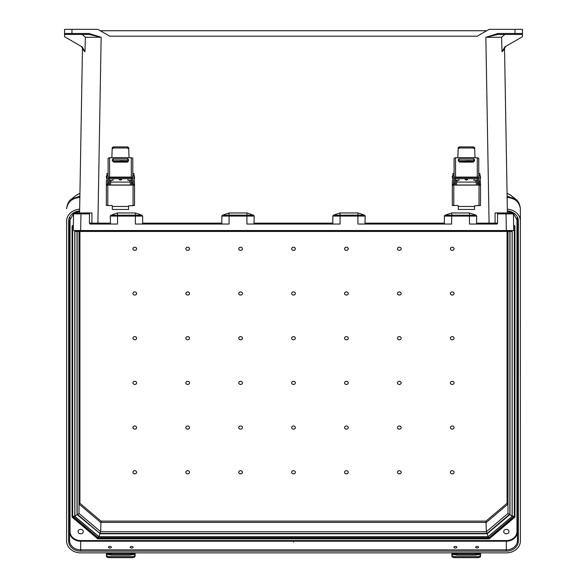 <?xml version="1.0" encoding="UTF-8"?>
<svg xmlns="http://www.w3.org/2000/svg" width="587" height="587" viewBox="0 0 587 587"><rect width="100%" height="100%" fill="white"/><g stroke="black" fill="none" stroke-linecap="round" stroke-linejoin="round"><path stroke-width="0.88" d="M76.706 230.53L80.668 230.53L74.652 230.53L75.121 231.454L293.038 231.454L293.5 230.992L293.962 231.454L293.5 230.992L293.038 231.454L99.298 231.454L99.108 230.53M504.798 34.435L501.621 37.282L502.024 51.678L502.964 50.996L505.612 46.454L504.519 47.29L507.41 212.956L512.488 212.956L506.045 212.956L512.488 212.956L513.42 213.859L513.735 230.53L80.668 230.53L80.955 213.866L89.451 213.866L89.451 212.956L74.512 212.956L80.955 212.956L80.955 213.866L73.58 213.859L73.265 230.53L80.668 230.53M504.519 47.29L507.41 212.956M497.937 33.496L515.026 33.496L515.026 29.35L522.43 29.35L522.43 33.51A0.925 0.925 0 0 1 521.505 34.435L497.937 34.435L485.853 37.26L497.937 33.496L497.937 34.435M521.505 34.435L515.026 34.435L515.026 33.496L522.43 33.51L522.43 36.746L504.893 46.872L502.024 51.678L502.964 50.996M515.026 29.35L489.125 29.35L477.282 36.189L109.718 36.189L97.875 29.35L64.57 29.35L64.57 33.51A0.925 0.925 0 0 0 65.495 34.435L89.063 34.435L101.147 37.26L89.063 33.496L89.063 34.435M100.274 30.737L486.726 30.737M74.652 230.992L487.892 230.992L487.702 231.454L511.879 231.454L512.348 230.53L510.294 230.53M110.503 224.051L110.268 216.097L142.641 216.097L142.061 215.246L135.37 212.956L135.37 215.172L110.84 215.246L110.268 216.097M135.37 212.956L117.532 212.956L110.84 215.246M222.047 224.051L221.813 223.148L142.641 223.148L142.641 216.097M221.813 223.148L221.813 216.075L254.186 216.075L253.613 215.224L247.083 212.956L228.923 212.956L222.392 215.224L221.813 216.075M253.958 224.051L254.186 216.075M254.186 223.148L332.814 223.148L332.814 216.075L333.387 215.224L339.917 212.956L358.077 212.956L364.608 215.224L365.187 216.075L332.814 216.075M364.953 224.051L365.187 216.075M365.187 223.148L444.359 223.148L444.359 216.097L444.939 215.246L451.63 212.956L451.63 215.172L476.16 215.246L476.732 216.097L444.359 216.097M476.16 215.246L469.468 212.956L451.63 212.956M476.497 224.051L476.732 216.097M513.478 216.009L513.735 230.53M333.387 215.224L357.916 215.143L357.916 224.051L451.63 224.051L451.63 215.172L444.939 215.246M253.613 215.224L246.922 215.143L246.922 224.051L340.078 224.051L340.078 212.956L357.916 212.956L357.916 215.143L364.608 215.224M222.392 215.224L229.084 215.143L229.084 212.956L246.922 212.956L246.922 215.143L229.084 215.143L229.084 224.051L135.37 224.051L135.37 215.172L142.061 215.246M117.532 212.956L117.532 224.051L90.376 224.051L89.451 223.126L89.451 213.866M496.624 224.051A0.925 0.925 0 0 0 497.549 223.126L497.549 212.956L506.045 212.956L506.045 213.866L497.549 213.866L497.549 212.956L495.076 212.956L495.098 223.148L497.549 223.126L496.624 224.051L469.468 224.051L469.468 212.956M512.348 230.992L487.892 230.992L487.892 230.53M476.732 223.148L495.098 223.148L495.399 224.051M501.621 37.282L485.853 37.26L489.096 224.051M506.794 212.956L512.488 212.956L513.42 213.866L506.045 213.866L506.332 230.53M332.814 223.148L333.042 224.051M444.359 223.148L444.594 224.051M487.702 231.454L293.962 231.454L487.702 231.454M82.202 34.435L85.379 37.282L84.976 51.678L84.036 50.996L81.388 46.454L82.481 47.29L79.59 212.956L74.512 212.956L73.58 213.859L74.512 212.956L80.206 212.956M82.481 47.29L79.59 212.956M65.495 34.435L71.974 34.435L71.974 33.496L64.57 33.51L64.57 36.746L82.107 46.872L84.976 51.678L84.036 50.996M73.522 215.972L73.265 230.53M91.843 212.956L89.451 212.956M85.379 37.282L101.147 37.26L97.904 223.148L91.902 223.148L91.924 212.956M142.641 223.148L142.406 224.051M91.601 224.051L91.902 223.148L89.451 223.126A0.925 0.925 0 0 0 90.376 224.051M111.369 547.216A1.468 0.785 0 0 0 109.901 546.431A1.468 0.785 0 0 0 108.434 547.216A1.468 0.785 0 0 0 109.901 548.001A1.468 0.785 0 0 0 111.369 547.216M133.102 547.216A1.468 0.785 0 0 0 131.635 546.431A1.468 0.785 0 0 0 130.167 547.216A1.468 0.785 0 0 0 131.635 548.001A1.468 0.785 0 0 0 133.102 547.216M478.566 547.216A1.468 0.785 0 0 0 477.099 546.431A1.468 0.785 0 0 0 475.631 547.216A1.468 0.785 0 0 0 477.099 548.001A1.468 0.785 0 0 0 478.566 547.216M456.833 547.216A1.468 0.785 0 0 0 455.365 546.431A1.468 0.785 0 0 0 453.898 547.216A1.468 0.785 0 0 0 455.365 548.001A1.468 0.785 0 0 0 456.833 547.216M291.651 472.278A1.849 1.563 180 0 0 295.349 472.278A1.849 1.563 180 0 0 291.651 472.278M291.651 427.578A1.849 1.563 180 0 0 295.349 427.578A1.849 1.563 180 0 0 291.651 427.578M295.349 338.185A1.849 1.563 0 0 1 291.651 338.185A1.849 1.563 0 0 1 295.349 338.185M295.349 293.485A1.849 1.563 0 0 1 291.651 293.485A1.849 1.563 0 0 1 295.349 293.485M295.349 248.785A1.849 1.563 0 0 1 291.651 248.785A1.849 1.563 0 0 1 295.349 248.785M344.554 338.185A1.849 1.563 180 0 0 348.26 338.185A1.849 1.563 180 0 0 344.554 338.185M344.554 248.785A1.849 1.563 180 0 0 348.26 248.785A1.849 1.563 180 0 0 344.554 248.785M397.465 338.185A1.849 1.563 180 0 0 401.163 338.185A1.849 1.563 180 0 0 397.465 338.185M397.465 248.785A1.849 1.563 180 0 0 401.163 248.785A1.849 1.563 180 0 0 397.465 248.785M450.376 338.185A1.849 1.563 180 0 0 454.074 338.185A1.849 1.563 180 0 0 450.376 338.185M450.376 293.485A1.849 1.563 180 0 0 454.074 293.485A1.849 1.563 180 0 0 450.376 293.485M397.465 293.485A1.849 1.563 180 0 0 401.163 293.485A1.849 1.563 180 0 0 397.465 293.485M450.376 248.785A1.849 1.563 180 0 0 454.074 248.785A1.849 1.563 180 0 0 450.376 248.785M291.651 382.885A1.849 1.563 180 0 0 295.349 382.885A1.849 1.563 180 0 0 291.651 382.885M344.554 293.485A1.849 1.563 180 0 0 348.26 293.485A1.849 1.563 180 0 0 344.554 293.485M348.26 382.885A1.849 1.563 0 0 1 344.554 382.885A1.849 1.563 0 0 1 348.26 382.885M348.26 472.278A1.849 1.563 0 0 1 344.554 472.278A1.849 1.563 0 0 1 348.26 472.278M401.163 382.885A1.849 1.563 0 0 1 397.465 382.885A1.849 1.563 0 0 1 401.163 382.885M401.163 472.278A1.849 1.563 0 0 1 397.465 472.278A1.849 1.563 0 0 1 401.163 472.278M454.074 382.885A1.849 1.563 0 0 1 450.376 382.885A1.849 1.563 0 0 1 454.074 382.885M454.074 427.578A1.849 1.563 0 0 1 450.376 427.578A1.849 1.563 0 0 1 454.074 427.578M401.163 427.578A1.849 1.563 0 0 1 397.465 427.578A1.849 1.563 0 0 1 401.163 427.578M454.074 472.278A1.849 1.563 0 0 1 450.376 472.278A1.849 1.563 0 0 1 454.074 472.278M348.26 427.578A1.849 1.563 0 0 1 344.554 427.578A1.849 1.563 0 0 1 348.26 427.578M238.74 338.185A1.849 1.563 0 0 1 242.446 338.185A1.849 1.563 0 0 1 238.74 338.185M238.74 248.785A1.849 1.563 0 0 1 242.446 248.785A1.849 1.563 0 0 1 238.74 248.785M185.837 338.185A1.849 1.563 0 0 1 189.535 338.185A1.849 1.563 0 0 1 185.837 338.185M185.837 248.785A1.849 1.563 0 0 1 189.535 248.785A1.849 1.563 0 0 1 185.837 248.785M132.926 338.185A1.849 1.563 0 0 1 136.624 338.185A1.849 1.563 0 0 1 132.926 338.185M132.926 293.485A1.849 1.563 0 0 1 136.624 293.485A1.849 1.563 0 0 1 132.926 293.485M185.837 293.485A1.849 1.563 0 0 1 189.535 293.485A1.849 1.563 0 0 1 185.837 293.485M132.926 248.785A1.849 1.563 0 0 1 136.624 248.785A1.849 1.563 0 0 1 132.926 248.785M238.74 293.485A1.849 1.563 0 0 1 242.446 293.485A1.849 1.563 0 0 1 238.74 293.485M242.446 382.885A1.849 1.563 180 0 0 238.74 382.885A1.849 1.563 180 0 0 242.446 382.885M242.446 472.278A1.849 1.563 180 0 0 238.74 472.278A1.849 1.563 180 0 0 242.446 472.278M189.535 382.885A1.849 1.563 180 0 0 185.837 382.885A1.849 1.563 180 0 0 189.535 382.885M189.535 472.278A1.849 1.563 180 0 0 185.837 472.278A1.849 1.563 180 0 0 189.535 472.278M136.624 382.885A1.849 1.563 180 0 0 132.926 382.885A1.849 1.563 180 0 0 136.624 382.885M136.624 427.578A1.849 1.563 180 0 0 132.926 427.578A1.849 1.563 180 0 0 136.624 427.578M189.535 427.578A1.849 1.563 180 0 0 185.837 427.578A1.849 1.563 180 0 0 189.535 427.578M136.624 472.278A1.849 1.563 180 0 0 132.926 472.278A1.849 1.563 180 0 0 136.624 472.278M242.446 427.578A1.849 1.563 180 0 0 238.74 427.578A1.849 1.563 180 0 0 242.446 427.578M78.034 531.58A2.634 2.231 0 0 1 80.668 529.349A2.634 2.231 0 0 1 83.303 531.58A2.634 2.231 0 0 1 80.668 533.81A2.634 2.231 0 0 1 78.034 531.58M503.697 531.58A2.634 2.231 180 0 0 506.332 533.81A2.634 2.231 180 0 0 508.966 531.58A2.634 2.231 180 0 0 506.332 529.349A2.634 2.231 180 0 0 503.697 531.58M293.5 542.006L293.698 541.596M514.337 515.107L514.337 225.958L514.337 516.024L488.905 537.758L98.095 537.758L72.663 516.024L72.663 225.958L72.663 515.107M507.007 197.401C514.836 198.127 519.297 201.891 520.375 208.701L520.39 540.979A14.059 11.879 0 0 1 506.332 552.859L80.668 552.859A14.059 11.879 180 0 1 66.61 540.979L66.61 221.057A14.059 11.879 0 0 1 79.649 209.214M520.39 221.057A14.059 11.879 180 0 0 507.351 209.214M517.433 217.153L517.433 531.829L516.971 531.58A10.639 8.988 0 0 1 506.332 540.568L80.668 540.568A10.639 8.988 180 0 1 70.029 531.58L70.029 217.931M517.433 540.488L517.433 220.565A0.925 0.492 180 0 0 518.358 221.057L518.358 540.979A0.925 0.492 180 0 1 517.433 540.488A11.102 9.377 0 0 1 506.332 549.865L80.668 549.865L80.668 541.207L506.332 541.207L506.332 551.142A12.026 10.155 180 0 0 518.358 540.979M507.124 196.219L515.437 198.964L511.035 195.434L507.073 193.27L510.719 195.185M513.632 225.012L514.931 226.105L514.931 517.132L514.469 516.721L514.469 226.076M514.469 226.024L513.64 225.32M489.037 537.641L489.037 538.206L97.963 538.206L97.963 537.641M97.772 538.844L97.963 538.206L72.531 516.721L72.069 517.132L97.772 538.844L489.228 538.844L489.037 538.206L514.469 516.721M66.624 208.701A9.253 3.749 -177 0 1 66.624 208.59L66.624 208.701C67.703 201.891 72.164 198.127 79.993 197.401M69.567 540.488L69.567 220.565A0.925 0.492 -0 0 1 68.642 221.057L68.642 540.979A0.925 0.492 -0 0 0 69.567 540.488A11.102 9.377 180 0 0 80.668 549.865L80.668 551.142L506.332 551.142M75.958 195.434L79.927 193.27L76.281 195.185M79.876 196.219L71.563 198.964L75.965 195.434M66.624 208.59L66.624 208.59C67.278 203.836 68.921 200.629 71.563 198.964M73.368 225.012L72.069 226.105L73.36 225.32M72.069 517.132L72.069 226.105L72.531 226.024M488.061 536.709L98.939 536.709L99.819 533.774L487.181 533.774L509.986 514.506L512.113 516.391L488.061 536.709L487.181 533.37M509.986 514.506L509.986 231.454L509.986 514.506M509.986 513.243L509.846 231.454L509.846 514.109L487.085 533.444M77.014 513.243L77.014 231.454L77.154 513.368M98.939 536.709L74.887 516.391L77.014 514.506L99.819 533.37M101.03 521.117L79.927 503.294L79.003 504.108L100.648 522.393L486.352 522.393L507.997 504.108L507.997 513.464L507.997 231.454L507.997 504.108L507.073 503.294L485.97 521.117L101.03 521.117L100.648 531.749L99.878 533.312M487.122 533.312L486.352 531.749L485.97 521.117M77.154 231.454L77.154 514.109L78.078 514.285L79.003 513.464L79.003 231.454M509.846 514.109L508.922 514.285L507.997 513.464L486.352 531.749L100.648 531.749L79.003 513.464M77.154 514.109L99.915 533.444M514.212 225.856L513.662 226.494M514.337 516.024L512.209 516.421L512.209 231.322M73.338 226.494L72.788 225.856M488.978 537.45L488.098 536.789L512.209 516.421M74.791 231.322L74.791 516.421L72.663 516.024M98.022 537.45L98.902 536.789L488.098 536.789M106.445 552.859L106.445 555.258A2.935 1.35 -0 0 0 109.387 556.608L109.387 557.65A2.935 1.35 180 0 1 106.445 556.3L106.445 555.258M106.445 554.693L109.718 554.693L109.556 553.724A2.054 1.101 180 0 1 111.442 553.064L130.094 553.064A2.054 1.101 180 0 1 131.98 553.724L131.818 554.693L130.094 555.126L111.442 555.126L109.718 554.693L109.556 553.724L106.445 553.724M109.637 554.634A2.054 1.101 180 0 1 111.442 554.062L130.094 554.062A2.054 1.101 180 0 1 131.899 554.634M135.091 552.859L135.091 556.3A2.935 1.35 180 0 1 132.148 557.65L109.387 557.65M135.091 553.724L131.98 553.724L131.818 554.693L135.091 554.693M132.148 557.65L132.148 556.608L109.387 556.608M132.148 556.608A2.935 1.35 -0 0 0 135.091 555.258M451.909 552.859L451.909 555.258A2.935 1.35 -0 0 0 454.852 556.608L454.852 557.65A2.935 1.35 180 0 1 451.909 556.3L451.909 555.258M451.909 554.693L455.182 554.693L455.02 553.724A2.054 1.101 180 0 1 456.906 553.064L475.558 553.064A2.054 1.101 180 0 1 477.444 553.724L477.282 554.693L475.558 555.126L456.906 555.126L455.182 554.693L455.02 553.724L451.909 553.724M455.101 554.634A2.054 1.101 180 0 1 456.906 554.062L475.558 554.062A2.054 1.101 180 0 1 477.363 554.634M480.555 552.859L480.555 556.3A2.935 1.35 180 0 1 477.613 557.65L454.852 557.65M480.555 553.724L477.444 553.724L477.282 554.693L480.555 554.693M477.613 557.65L477.613 556.608L454.852 556.608M477.613 556.608A2.935 1.35 -0 0 0 480.555 555.258M106.342 177.245L106.342 176.122L106.342 177.245M134.54 177.208L134.54 178.331L134.54 177.208M108.103 185.096L108.103 178.83L108.103 180.429L107.516 181.141M108.103 178.83L109.285 178.463L109.285 185.096M108.103 173.525L106.929 173.525L106.929 180.187L106.342 180.767L106.342 184.318L107.516 184.318L107.516 185.096M131.598 185.096L131.598 178.463L132.772 178.463L132.772 185.096M128.663 148.643L127.196 147.99L127.196 146.889L128.663 147.52L129.015 157.749L111.868 157.749L112.22 147.52L113.687 146.889L127.196 146.889M113.687 146.889L113.687 147.99L112.22 148.643M113.687 147.99L127.196 147.99M133.359 185.096L133.359 184.318L134.54 184.318L134.511 205.509L128.568 205.861L133.066 205.487L133.066 185.096L107.81 185.096L107.81 205.487L111.963 205.487L107.869 205.501L106.372 205.501L106.342 204.87L106.342 185.118L107.81 185.096M132.772 178.83L133.359 184.318M107.516 184.318L107.81 180.708M112.315 205.854L112.315 209.456L128.568 209.456L128.568 205.839M133.066 185.096L134.54 185.118M132.772 175.623L133.953 175.623L134.54 184.318M106.342 185.118L106.342 184.318M133.359 181.141L132.772 180.561M133.953 175.623L133.953 173.525L132.772 173.525M109.578 177.091A1.468 0.638 180 0 0 108.103 177.729L108.103 158.233L109.578 157.749L109.578 177.091L131.305 177.091L131.305 157.749L129.015 157.749M108.103 178.463L108.103 177.729M131.598 178.463L131.246 177.597L109.637 177.597L109.285 178.463M131.305 157.749L132.772 158.233L132.772 178.463M132.772 177.729A1.468 0.638 180 0 0 131.305 177.091M112.337 160.721L112.337 159.671L113.746 158.277L127.137 158.277L128.546 159.671L128.546 160.721L127.137 162.122L113.746 162.122L112.337 160.721M109.578 157.749L111.868 157.749M128.546 159.693L127.137 158.299L113.746 158.299L112.337 159.693M107.81 205.487L106.372 205.501M134.511 205.509L133.066 205.487M133.176 183.518L133.176 184.641L133.176 183.518M107.685 183.555L107.685 182.432L107.685 183.555M118.978 178.683A1.468 1.468 0 0 0 120.438 180.048A1.468 1.468 0 0 0 121.905 178.683A1.468 1.468 180 0 1 120.438 180.033A1.468 1.468 180 0 1 118.978 178.683M120.438 161.014L125.537 161.102L120.438 161.014M129.918 182.08L129.918 180.282L127.922 180.282L127.922 178.683M127.922 161.88L112.961 161.608L127.922 161.608M110.605 180.275L112.961 180.282L112.961 178.683M112.961 161.102L112.961 159.928L127.922 159.928L127.922 161.102L112.961 161.249M109.431 185.096L109.431 180.18L110.605 180.18L110.605 185.096M130.27 185.096L130.27 180.18L131.451 180.18L131.451 185.096M130.27 180.18L131.451 180.18M452.32 177.245L452.32 176.122L452.32 177.245M480.511 177.208L480.511 178.331L480.511 177.208M454.081 185.096L454.081 178.83L454.081 180.429L453.494 181.141M454.081 178.83L455.255 178.463L455.255 185.096M454.081 173.525L452.907 173.525L452.907 180.187L452.32 180.767L452.32 184.318L453.494 184.318L453.494 185.096M477.576 185.096L477.576 178.463L478.75 178.463L478.75 185.096M474.641 148.643L473.173 147.99L473.173 146.889L474.641 147.52L474.993 157.749L457.838 157.749L458.19 147.52L459.665 146.889L473.173 146.889M459.665 146.889L459.665 147.99L458.19 148.643M459.665 147.99L473.173 147.99M479.337 185.096L479.337 184.318L480.511 184.318L480.482 205.509L474.545 205.861L479.043 205.487L479.043 185.096L453.788 185.096L453.788 205.487L457.933 205.487L453.846 205.501L452.35 205.501L452.32 204.87L452.32 185.118L453.788 185.096M478.75 180.429L479.337 181.001L479.337 184.318M453.494 184.318L453.788 180.708M458.286 205.854L458.286 209.456L474.545 209.456L474.545 205.839M479.043 185.096L480.511 185.118M478.75 175.623L479.924 175.623L480.511 184.318M452.32 185.118L452.32 184.318M479.337 181.141L478.75 180.561M479.924 175.623L479.924 173.525L478.75 173.525M455.549 177.091A1.468 0.638 180 0 0 454.081 177.729L454.081 158.233L455.549 157.749L455.549 177.091L477.282 177.091L477.282 157.749L474.993 157.749M454.081 178.463L454.081 177.729M477.576 178.463L477.224 177.597L455.607 177.597L455.255 178.463M477.282 157.749L478.75 158.233L478.75 178.463M478.75 177.729A1.468 0.638 180 0 0 477.282 177.091M458.308 160.721L458.308 159.671L459.724 158.277L473.115 158.277L474.523 159.671L474.523 160.721L473.115 162.122L459.724 162.122L458.308 160.721M455.549 157.749L457.838 157.749M474.523 159.693L473.115 158.299L459.724 158.299L458.308 159.693M453.788 205.487L452.35 205.501M480.482 205.509L479.043 205.487M479.146 183.518L479.146 184.641L479.146 183.518M453.656 183.555L453.656 182.432L453.656 183.555M464.948 178.683A1.468 1.468 0 0 0 466.416 180.048A1.468 1.468 0 0 0 467.883 178.683A1.468 1.468 180 0 1 466.416 180.033A1.468 1.468 180 0 1 464.955 178.683M466.416 161.014L471.515 161.102L466.416 161.014M475.896 182.08L475.896 180.282L473.9 180.282L473.9 178.683M473.9 161.88L458.931 161.608L473.9 161.608M456.583 180.275L458.931 180.282L458.931 178.683M458.931 161.102L458.931 159.928L473.9 159.928L473.9 161.102L458.931 161.249M455.409 185.096L455.409 180.18L456.583 180.18L456.583 185.096M476.248 185.096L476.248 180.18L477.422 180.18L477.422 185.096M476.248 180.18L477.422 180.18M89.063 33.496L71.974 33.496L71.974 29.35M110.268 223.148L97.904 223.148L97.904 224.051M489.228 538.844L514.931 517.132M516.971 531.58L516.971 217.931M79.619 210.938A12.026 10.155 180 0 0 68.642 221.057M507.381 210.938A12.026 10.155 0 0 1 518.358 221.057M80.668 551.142A12.026 10.155 0 0 1 68.642 540.979M506.332 540.568L506.332 541.207A11.102 9.377 180 0 0 517.433 531.829M70.029 531.58L69.567 531.829A11.102 9.377 0 0 0 80.668 541.207L80.668 540.568M74.791 516.421L98.902 536.789M74.887 516.391L74.887 231.388M512.113 231.388L512.113 516.391M507.073 503.294L507.073 231.454M79.927 503.294L79.927 231.454M111.442 553.064L111.442 554.062M130.094 553.064L130.094 554.062M456.906 553.064L456.906 554.062M475.558 553.064L475.558 554.062M106.929 175.77L106.695 178.683L106.342 178.331M133.953 178.683L134.188 175.77L134.54 176.122M108.103 183.115L109.285 183.115M108.103 175.623L106.929 175.623M131.598 183.115L132.772 183.115M128.568 206.47L112.315 206.47M133.176 184.641L132.823 184.993L132.772 182.08M108.103 182.08L108.037 184.993L107.685 184.641M119.33 178.683A1.115 1.115 0 0 0 121.553 178.683M110.958 180.282L110.958 182.08M452.907 175.77L452.672 178.683L452.32 178.331M479.924 178.683L480.159 175.77L480.511 176.122M454.081 183.115L455.255 183.115M454.081 175.623L452.907 175.623M477.576 183.115L478.75 183.115M474.545 206.47L458.286 206.47M479.146 184.641L478.794 184.993L478.75 182.08M454.081 182.08L454.008 184.993L453.656 184.641M465.308 178.683A1.115 1.115 0 0 0 467.523 178.683M456.935 180.282L456.935 182.08M520.39 209.273L520.375 208.59C519.722 203.836 518.079 200.629 515.437 198.964M507.388 211.371L512.627 212.964M513.251 213.345L517.433 220.565M513.64 225.371L514.513 226.112M79.612 211.371L74.373 212.964M73.749 213.345L69.567 220.565M73.36 225.371L72.487 226.112M99.937 533.458L487.063 533.458M109.285 178.683L131.598 178.683M130.27 184.993L110.605 184.993M130.27 182.08L110.605 182.08M110.605 180.18L109.431 180.18M455.255 178.683L477.576 178.683M476.248 184.993L456.583 184.993M476.248 182.08L456.583 182.08M456.583 180.18L455.409 180.18"/></g></svg>
